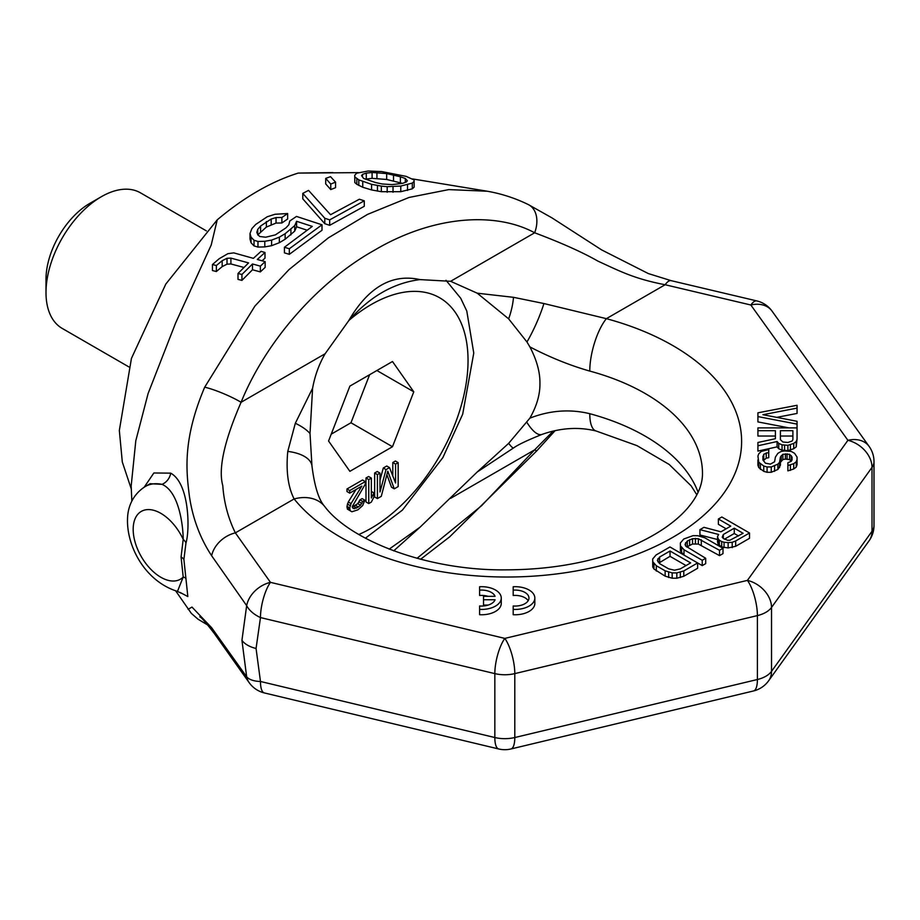 <?xml version="1.0" encoding="UTF-8"?>
<svg xmlns="http://www.w3.org/2000/svg" width="920" height="920" viewBox="0 0 920 920"><rect width="100%" height="100%" fill="white"/><g stroke="black" fill="none" stroke-linecap="round" stroke-linejoin="round"><path stroke-width="1.38" d="M874 461.621A26.093 26.093 0 0 0 869.112 446.407A26.093 19.688 144.3 0 0 847.906 440.312A26.093 19.688 -144.3 0 1 872.01 467.383A26.093 15.065 180 0 0 874 461.621L874 525.527A26.093 15.065 180 0 1 872.01 531.288L872.01 467.383L771.523 607.442L771.523 671.358A26.093 15.065 180 0 1 757.401 679.512L757.401 615.595L514.797 673.612L514.797 737.529A26.093 15.065 180 0 1 494.833 737.529L260.475 681.478L256.059 648.473A26.093 15.065 180 0 1 241.937 640.32L246.663 676.821L211.646 627.716L191.981 607.073L188.094 609.327M211.646 627.716A26.093 19.711 144.7 0 0 214.084 633.178L249.182 682.663A26.093 19.711 144.6 0 1 246.663 676.821A26.093 12.707 165.5 0 0 260.475 681.478A26.093 8.153 103.4 0 0 264.385 692.944L498.743 748.983A26.093 8.153 103.4 0 1 494.833 737.529L494.833 673.612L260.475 617.573L256.059 648.473M144.267 487.117L153.858 472.983L170.695 473.144C189.842 483.632 189.842 530.897 185.978 542.903L183.896 559.417L187.829 596.551L180.147 592.469M131.836 501.112L131.18 485.944L135.803 440.726L148.097 393.553L175.628 322.966L211.209 245.019L217.235 219.834C244.214 197.144 271.204 181.562 298.195 173.086L332.959 172.603M358.386 172.638L298.195 173.086M241.937 640.32L246.663 605.647A26.093 19.711 -35.4 0 1 270.457 582.348A26.093 8.153 -76.6 0 0 260.475 617.573A26.093 16.572 -163.5 0 1 246.663 605.647L211.646 555.749C200.054 538.131 192.636 518.259 189.393 496.11C186.392 472.167 182.24 440.001 204.689 387.205L254.886 306.107L288.938 269.663L328.371 237.855L367.54 214.394L409.055 197.455L448.787 189.6L487.232 191.233M354.752 175.26L354.809 182.574L356.822 184.299L362.744 187.255L371.577 189.934L381.351 191.693L400.775 191.705L412.309 188.83L414.161 187.093L414.103 179.986L406.168 176.375L381.719 171.568L368.138 171.017L356.615 173.213L354.752 175.26L354.809 176.927L358.8 179.86L371.577 184.345L381.351 186.105L387.193 186.668L400.775 186.058L412.309 183.091L414.161 181.286M325.714 178.376L325.714 183.919L330.751 189.577L335.558 187.68L335.558 182.148L330.522 176.663L325.714 178.376L330.751 184.069L335.558 182.148M302.784 193.384L302.784 198.835L324.783 223.698L329.682 225.319L364.274 206.298L364.274 200.824L359.375 199.226L330.544 214.716L308.545 190.394L302.784 193.384L324.783 218.247L329.682 219.88L364.274 200.824M257.738 234.933L266.363 227.079L276.034 223.065L281.888 222.973L287.649 218.994L287.649 213.532L274.999 214.268L267.248 216.752L255.691 224.457L251.873 228.62L250.01 233.519L251.056 237.153L254.035 240.269L257.968 241.454L264.787 241.293L271.595 240.108L279.346 237.153L285.131 233.726L294.722 225.618L296.585 221.294L312.282 226.412L284.418 247.261L289.328 248.756L322 224.802L296.481 216.43L289.754 221.03L288.857 224.721L285.993 227.838L275.402 234.864L265.696 237.21L259.82 236.509L257.841 234.807L256.818 232.311L257.738 229.367L260.601 225.998L271.193 219.029L276.034 217.58L281.888 217.488L287.649 213.532M250.01 233.519L250.01 239.131L251.056 242.776L254.035 245.904L257.968 247.077L264.787 246.905L271.595 245.686L279.346 242.707L285.131 239.257L294.722 231.104L296.585 226.768L306.923 230.138M284.418 247.261L284.418 252.85L289.328 254.334L322 230.264L322 224.802M212.451 264.534L216.373 265.512L222.168 260.716L227.01 258.29L230.908 258.117L248.584 262.901L238.004 273.47L241.937 274.47L252.505 263.971L260.36 266.133L265.155 261.659L257.312 259.452L264.994 252.494L261.073 251.344L253.38 258.347L233.761 252.873L227.907 253.667L219.202 258.704L212.451 264.534L212.451 270.549L216.373 271.515L222.168 266.639L227.01 264.166L230.908 263.971L243.938 267.455M238.004 273.47L238.004 279.404L241.937 280.381L252.505 269.767L260.36 271.906L265.155 267.386L265.155 261.659M262.073 260.786L264.994 258.163L264.994 252.494M365.389 179.158L372.094 178.33L386.664 179.469L402.523 183.367M183.896 559.417A13.041 7.532 -0 0 0 181.067 556.979L183.206 539.373C183.172 526.642 179.296 491.659 161.989 484.345L150.144 483.701L145.337 486.473A58.707 33.89 60 0 1 161.989 484.345A13.041 11.235 -60.6 0 0 170.695 473.144M185.978 542.903A13.041 9.188 14.6 0 0 183.206 539.373A39.134 22.597 -120 0 0 142.312 510.876A39.134 22.597 -120 0 0 142.312 558.337A39.134 22.597 -120 0 0 183.206 577.047L177.468 591.399L181.251 593.227M185.978 578.45A13.041 5.382 -11.3 0 0 183.206 577.047L181.067 556.979M131.203 488.727L122.302 461.966L119.335 430.456L131.434 358.421L165.795 284.073L217.235 219.834M477.227 293.192L513.498 297.321L543.904 303.531L606.372 318.665A234.83 135.573 180 0 1 672.831 537.314A234.83 135.573 180 0 1 294.124 498.95C288.029 486.944 285.913 471.097 287.776 451.409A39.134 18.745 -5.6 0 1 311.972 466.095L310.017 433.527L312.593 388.251C314.904 375.613 319.091 364.113 325.128 353.751L348.645 320.804C369.748 296.642 393.541 282.9 420.014 279.599L450.616 281.301L477.227 293.192L508.645 318.849L526.964 341.975L529.885 346.897C536.751 360.053 540.097 372.209 539.936 383.364C540.109 394.438 536.762 406.03 529.885 418.14L508.645 443.359L477.227 471.983L420.014 527.217L389.16 549.136M529.885 418.14C549.93 410.366 569.894 408.882 589.778 413.701A195.695 112.976 180 0 1 698.05 492.131M529.885 346.897C549.93 357.351 569.894 365.412 589.778 371.082A195.695 112.976 180 0 1 702.477 473.409C702.754 500.112 674.061 530.897 617.078 551.873C583.51 563.741 546.526 569.733 506.115 569.848C426.765 570.929 349.657 540.063 324.518 506.253L324.518 506.253A39.134 28.945 -39 0 1 324.553 506.299M211.646 555.749A26.093 19.711 -35.3 0 1 235.359 532.864L294.124 498.95A39.134 28.945 -39 0 1 324.518 506.253C318.745 499.767 314.559 486.392 311.983 466.141M756.838 300.921A26.093 8.073 103.3 0 0 750.835 305.003A26.093 19.688 144.3 0 1 772.029 311.098A26.093 26.093 0 0 0 756.838 300.921L671.129 280.657A26.093 8.073 103.3 0 0 665.137 284.74L606.372 318.665A39.134 13.547 105.1 0 0 589.778 371.082M726.133 528.804L718.382 524.331L718.382 519.006L730.744 526.148L720.946 531.806L703.972 527.332L699.936 529.655L699.936 534.98L717.531 539.522M699.936 529.655L718.658 534.485L717.531 536.498L717.531 541.822L718.163 544.18L721.706 546.894L728.134 547.941L735.678 546.308L749.512 538.315L749.512 532.99L721.844 517.005L718.382 519.006M652.694 558.969L652.74 566.996L653.947 569.02L665.137 576.15L672.175 578.208L676.832 578.243L683.79 576.265L697.624 568.272L697.624 562.948L669.956 546.963L656.109 554.955L652.694 558.969L652.74 561.66L656.305 565.719L665.137 570.825L672.175 572.884L676.832 572.907L683.79 570.941L697.624 562.948L702.236 565.604L705.697 563.615L705.697 558.29L685.664 546.054L685.055 544.364L687.32 541.017L692.519 538.694L698.349 538.729L719.532 550.298L722.994 548.297L704.743 537.763L697.716 535.704L693.047 535.67L683.79 538.982L680.363 542.995L680.409 545.686L683.985 549.746L702.236 560.28L705.697 558.29M686.654 546.997L692.519 544.019L698.349 544.053L719.532 555.622L722.994 553.621L722.994 548.297M680.363 542.995L680.409 551.011L683.985 555.07L683.985 549.746M757.919 416.587L797.053 424.12L797.053 421.291L762.921 414.702L797.053 408.112L797.053 405.283L757.919 412.815L757.919 421.912L788.957 427.88M776.71 417.369L797.053 413.436L797.053 408.112M757.919 430.709L757.919 436.034L775.41 436.034L775.41 438.713L757.919 442.474L757.919 445.774L777.078 441.531L778.734 443.417L782.069 444.831L787.899 445.303L793.73 443.417L796.225 441.531L797.053 439.185L797.053 427.88L757.919 427.88L757.919 430.709L775.41 430.709L775.41 438.713M757.919 445.774L757.919 451.099L777.078 446.867L778.734 448.741L782.069 450.156L787.899 450.627L793.73 448.741L796.225 446.867L797.053 439.185M787.899 465.543L787.899 470.867L793.73 468.981L796.225 467.107L797.053 464.749L797.053 457.067L794.558 453.307L791.234 451.421L784.564 450.949L781.241 451.421L777.906 453.307L775.41 457.067L774.571 461.782L770.408 464.128L765.417 463.185L762.921 459.897L763.749 454.25L768.74 452.364L768.74 449.535L761.254 451.421L758.758 453.778L757.919 456.124L758.758 462.254L763.749 466.014L767.084 466.957L771.247 466.957L777.906 464.128L779.573 462.254L780.401 457.067L782.897 454.25L789.567 454.25L792.062 457.067L792.062 459.897L791.234 461.311L787.899 462.714L787.899 465.543L793.73 463.657L796.225 461.782L797.053 459.425M763.266 460.678L766.245 458.16L768.74 457.688L768.74 452.364M757.919 459.897L757.919 465.221L758.758 467.578L763.749 471.339L767.084 472.282L771.247 472.282L777.906 469.453L780.401 465.221L780.401 459.897M780.401 462.392L782.897 459.574L785.404 459.103L789.567 459.574L791.327 461.15M513.188 614.709L513.188 609.373L513.188 614.709A19.699 11.373 0 0 0 534.842 603.382L534.842 598.057A19.699 11.373 0 0 0 513.188 586.741L513.188 590.157A13.834 7.981 180 0 1 528.966 598.057A13.834 7.981 180 0 1 513.188 605.969L513.188 609.373A19.699 11.373 0 0 0 534.842 598.057M528.172 600.726A13.834 7.981 0 0 0 513.188 595.481L513.188 590.157M479.607 611.294L479.607 614.709A19.699 11.373 0 0 0 501.262 603.382L501.262 598.057A19.699 11.373 0 0 0 479.607 586.741L479.607 590.157A13.834 7.981 180 0 1 495.063 596.332L483.517 596.332L483.517 599.736L495.075 599.736A13.834 7.981 180 0 1 479.607 605.969L479.607 609.373A19.699 11.373 0 0 0 501.262 598.057M488.025 596.332A13.834 7.981 0 0 0 479.607 595.481L479.607 590.157M483.517 599.736L483.517 605.072L488.186 605.072M724.477 539.166L734.275 533.508L738.495 535.946M658.973 562.971L670.024 556.335L686.021 565.57M780.401 439.656L780.401 436.034L792.89 436.034L792.89 439.656L792.062 441.059L787.899 442.474L782.897 442.002L780.401 439.656L780.401 430.709L792.89 430.709L792.89 439.656M671.129 280.657L648.37 273.585L601.645 249.906L551.896 217.833L528.367 204.596A26.093 18.273 116.2 0 1 534.658 232.783C561.51 242.891 582.613 252.344 597.988 261.154C620.31 271.377 634.225 278.783 665.137 284.74L750.835 305.003L847.906 440.312L747.419 580.382L504.815 638.399L270.457 582.348L235.359 532.864C228.183 518.305 223.986 502.538 222.778 485.587C218.132 468.855 224.227 441.082 241.086 402.281C264.339 344.735 315.054 283.555 374.141 250.412C432.86 215.533 495.259 211.404 534.658 232.783L450.616 281.301M287.776 451.409L295.32 423.28L312.593 388.251M348.645 320.804C368.218 287.132 392.012 273.401 420.014 279.599M204.689 387.205A26.093 3.68 23.2 0 1 241.086 402.281L325.128 353.751M498.743 748.983A26.093 26.093 0 0 0 510.887 748.983A26.093 8.153 76.6 0 0 514.797 737.529L757.401 679.512A26.093 8.153 76.6 0 1 753.491 690.966A26.093 26.093 0 0 0 768.614 680.8A26.093 19.688 35.7 0 0 771.523 671.358L872.01 531.288A26.093 19.688 35.7 0 1 869.112 540.741A26.093 26.093 0 0 0 874 525.527M555.001 430.755L536.854 450.777A26.093 1.667 -140.1 0 1 534.658 449.834L553.092 431.192M417.036 558.302L481.608 505.69L534.658 449.834L450.616 498.352M214.084 633.178L214.084 633.178A26.093 19.711 144.7 0 0 214.095 633.202C205.574 622.15 200.802 616.71 199.767 616.86M477.227 471.983L514.096 447.58C518.385 444.567 527.631 440.185 541.857 434.459L541.857 434.459A39.134 12.615 -108.9 0 1 526.964 422.487M393.702 550.861L420.014 527.217M696.773 494.707L691.092 485.794L669.162 464.45L636.985 445.636L596.16 431.008A39.134 13.547 -74.9 0 1 589.778 413.701M513.498 447.925A39.134 3.507 -120.1 0 1 508.645 443.359M494.833 673.612A26.093 8.153 -76.6 0 1 504.815 638.399A26.093 8.153 -103.4 0 1 514.797 673.612A26.093 15.065 180 0 1 494.833 673.612M757.401 615.595A26.093 8.153 -103.4 0 0 747.419 580.382A26.093 19.688 -144.3 0 1 771.523 607.442A26.093 15.065 180 0 1 757.401 615.595M295.32 423.28A39.134 17.123 13.9 0 1 310.017 433.527M543.904 303.531A39.134 7.13 114.4 0 1 526.964 341.975M513.498 297.321A39.134 17.284 106.3 0 1 508.645 318.849M735.678 546.308L735.678 540.971L749.512 532.99M732.205 547.63L732.205 542.305L735.678 540.971M728.134 547.941L728.134 542.616L732.205 542.305M724.051 547.572L724.051 542.248L728.134 542.616M721.706 546.894L721.706 541.569L724.051 542.248M719.348 545.525L719.348 540.201L721.706 541.569M718.163 544.18L718.163 538.856L719.348 540.201M717.531 536.498L718.163 538.856M723.327 534.509L734.275 528.183L743.107 533.289L729.836 540.27L727.513 540.259L723.396 538.545L722.211 537.199L723.327 534.509L723.327 538.464M690.632 562.902L680.259 568.893L674.452 570.204L668.598 568.824L659.766 563.73L657.374 560.349L659.651 557.002L670.024 551.011L690.632 562.902M479.607 614.709L479.607 609.373M734.275 533.508L734.275 528.183M702.236 565.604L702.236 560.28M681.616 553.035L681.616 547.71M680.409 551.011L680.409 545.686M719.532 555.622L719.532 550.298M701.281 545.088L701.281 539.764M698.349 544.053L698.349 538.729M695.428 543.708L695.428 538.372M692.519 544.019L692.519 538.694M689.632 545.019L689.632 539.683M687.32 546.342L687.32 541.017M685.607 545.882L685.607 542.697M683.79 576.265L683.79 570.941M680.317 577.587L680.317 572.263M676.832 578.243L676.832 572.907M672.175 578.208L672.175 572.884M668.668 577.518L668.668 572.194M665.137 576.15L665.137 570.825M656.305 571.044L656.305 565.719M653.947 569.02L653.947 563.695M652.74 566.996L652.74 561.66M670.024 556.335L670.024 551.011M659.651 562.327L659.651 557.002M657.926 561.867L657.926 558.67M797.053 427.88L797.053 424.12M796.225 446.867L796.225 441.531M793.73 448.741L793.73 443.417M790.395 450.156L790.395 444.831M787.899 450.627L787.899 445.303M784.564 450.627L784.564 445.303M782.069 450.156L782.069 444.831M778.734 448.741L778.734 443.417M777.078 446.867L777.078 441.531M792.062 459.897L792.062 457.067M791.234 460.989L791.234 455.653M789.567 459.574L789.567 454.25M787.06 459.103L787.06 453.778M785.404 459.103L785.404 453.778M782.897 459.574L782.897 454.25M781.241 460.989L781.241 455.653M779.573 467.578L779.573 462.254M777.906 469.453L777.906 464.128M774.571 471.339L774.571 466.014M771.247 472.282L771.247 466.957M767.084 472.282L767.084 466.957M763.749 471.339L763.749 466.014M760.414 469.453L760.414 464.128M758.758 467.578L758.758 462.254M766.245 458.16L766.245 452.835M763.749 459.574L763.749 454.25M762.921 459.897L762.921 456.124M796.225 467.107L796.225 461.782M793.73 468.981L793.73 463.657M790.395 470.396L790.395 465.072M354.809 182.574L354.809 176.927M356.822 184.299L356.822 178.675M412.309 188.83L412.309 183.091M407.525 190.452L407.525 184.759M400.775 191.705L400.775 186.058M393.024 192.245L393.024 186.633M387.193 192.268L387.193 186.668M381.351 191.693L381.351 186.105M377.441 191.118L377.441 185.53M371.577 189.934L371.577 184.345M362.744 187.255L362.744 181.654M358.8 185.472L358.8 179.86M400.384 176.778L405.317 178.48L407.353 180.78L406.433 181.941L402.615 183.356L391.978 184.598L382.248 183.988L375.406 182.517L363.607 178.434L361.56 175.662L362.48 174.397L366.298 173.098L372.094 172.488L386.664 173.57L400.384 176.778L400.384 182.643M405.317 182.344L405.317 178.48M393.518 180.872L393.518 174.972M386.664 179.469L386.664 173.57M376.935 178.434L376.935 172.558M372.094 178.33L372.094 172.488M366.298 178.871L366.298 173.098M362.48 176.893L362.48 174.397M330.751 189.577L330.751 184.069M324.783 223.698L324.783 218.247M329.682 225.319L329.682 219.88M289.328 254.334L289.328 248.756M296.585 226.768L296.585 221.294M294.722 231.104L294.722 225.618M290.904 234.91L290.904 229.402M285.131 239.257L285.131 233.726M279.346 242.707L279.346 237.153M271.595 245.686L271.595 240.108M264.787 246.905L264.787 241.293M257.968 247.077L257.968 241.454M254.035 245.904L254.035 240.269M251.056 242.776L251.056 237.153M281.888 222.973L281.888 217.488M276.034 223.065L276.034 217.58M271.193 224.526L271.193 219.029M266.363 227.079L266.363 221.57M260.601 231.552L260.601 225.998M257.738 234.554L257.738 229.367M216.373 271.515L216.373 265.512M222.168 266.639L222.168 260.716M260.36 271.906L260.36 266.133M252.505 269.767L252.505 263.971M241.937 280.381L241.937 274.47M230.908 263.971L230.908 258.117M227.01 264.166L227.01 258.29M46 292.583L46 279.277A61.973 35.776 -60 0 1 89.815 203.377L101.349 196.719A78.28 45.195 -60 0 0 46 292.583A78.28 45.195 -60 0 0 62.215 328.417L128.892 366.919M206.344 230.862L140.484 192.843A78.28 45.195 120 0 0 101.349 196.719L89.815 203.377M349.876 471.327L328.566 441.013L349.876 386.112L392.483 361.514L413.781 391.816L392.483 446.729L349.876 471.327M379.994 473.11L377.234 471.511L374.635 473.006L374.635 496.972L377.407 498.571L381.294 496.328L387.78 471.166L394.266 488.83L398.164 486.588L398.164 462.622L395.565 464.117L395.565 482.988L389.516 467.613L386.055 469.614L379.994 491.97L379.994 473.11L377.407 474.605L377.407 498.571M386.883 474.651L391.506 487.232L394.266 488.83M398.164 462.622L395.393 461.023L392.794 462.518L392.794 475.962M389.516 467.613L386.745 466.014L383.284 468.015L379.994 480.148M371.346 478.101L368.586 476.502L365.987 477.997L365.987 501.963L368.759 503.562L371.346 502.067L373.945 496.995L373.945 492.924L371.346 497.984L371.346 478.101L368.759 479.596L368.759 503.562M365.297 481.597L362.526 479.998L346.966 488.98L346.966 491.533L349.726 493.131L361.836 486.139L351.026 503.596L349.726 507.921L350.163 510.726L351.888 511.773L357.949 509.806L362.698 505.528L364.86 500.204L362.698 501.446L360.536 505.252L356.649 508.001L353.188 508.472L352.325 506.425L365.297 484.138L365.297 481.597L349.726 490.578L349.726 493.131M355.994 489.52L348.266 501.998L346.966 506.322L347.392 509.128L351.888 511.773M364.86 500.204L362.1 498.605L359.938 499.847L357.776 503.654L352.325 506.943M413.781 391.816L376.889 370.518M392.483 446.729L350.968 422.763L369.61 374.716M331.234 434.159L350.968 422.763M383.284 468.015L386.055 469.614M392.794 462.518L395.565 464.117M374.635 473.006L377.407 474.605M365.987 477.997L368.759 479.596M371.346 491.418L373.945 492.924M352.406 507.541L354.487 508.748M353.878 506.402L356.649 508.001M355.615 505.413L358.374 507M357.776 503.654L360.536 505.252M359.076 501.883L361.836 503.481M359.938 499.847L362.698 501.446M347.392 509.128L350.163 510.726M346.966 507.345L349.726 508.944M346.966 506.322L349.726 507.921M347.392 504.034L350.163 505.632M348.266 501.998L351.026 503.596M346.966 488.98L349.726 490.578M358.8 534.497A136.988 79.085 120 0 0 371.174 528.264A136.988 79.085 120 0 0 468.038 360.49A136.988 79.085 120 0 0 371.174 304.566A136.988 79.085 120 0 0 349.221 320.16M175.72 590.928L191.348 613.398L198.03 619.206L207.966 625.163M412.516 178.917L484.667 190.796C499.847 193.189 514.418 197.777 528.367 204.596M145.337 486.473C131.042 495.535 127.891 509.507 127.57 517.603C126.028 545.134 144.451 581.095 177.468 591.399M249.182 682.663A26.093 26.093 0 0 0 264.385 692.944M768.614 680.8L869.112 540.741M510.887 748.983L753.491 690.966M536.854 450.777L449.684 536.832L420.635 559.256M541.857 434.459C560.613 427.846 578.714 426.696 596.16 431.008M772.029 311.098L869.112 446.407M365.389 538.212L402.431 510.094L442.842 457.642L462.679 414.23L473.765 353.073L466.785 311.029L460.713 298.241L446.004 280.289"/></g></svg>
